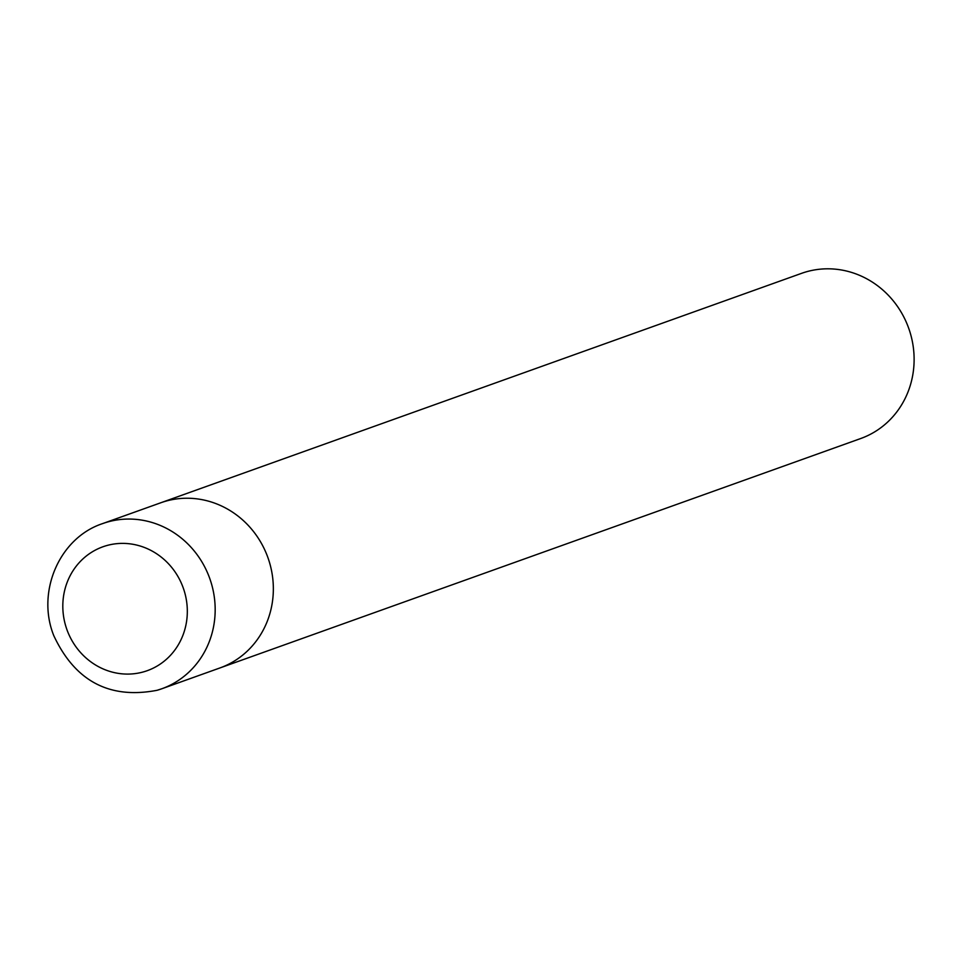 <?xml version="1.0" encoding="UTF-8"?>
<svg xmlns="http://www.w3.org/2000/svg" width="962" height="962" viewBox="0 0 962 962"><rect width="100%" height="100%" fill="white"/><g stroke="black" fill="none" stroke-linecap="round" stroke-linejoin="round"><path stroke-width="1.44" d="M157.227 690.247A87.722 82.383 -109.7 0 0 161.736 688.792L219.925 667.953A87.722 82.383 -109.7 0 0 269.48 562.397A87.722 82.383 -109.7 0 0 160.774 502.777L801.538 273.352A87.722 82.383 -109.7 0 1 910.244 332.972A87.722 82.383 -109.7 0 1 860.677 438.54L219.925 667.953A87.722 82.383 -109.7 0 0 269.48 562.397A87.722 82.383 -109.7 0 0 160.774 502.777L102.597 523.605C59.283 537.842 36.135 592.087 53.824 635.726C75.132 681.228 109.548 699.422 157.071 690.295L161.736 688.792A87.722 82.383 -109.7 0 0 211.303 583.225A87.722 82.383 -109.7 0 0 107.107 522.138A87.722 82.383 -109.7 0 0 102.597 523.605M65.717 625.961A65.789 61.784 -109.7 0 0 143.867 671.777A65.789 61.784 -109.7 0 0 184.415 591.51A65.789 61.784 -109.7 0 0 106.277 545.694A65.789 61.784 -109.7 0 0 65.717 625.961"/></g></svg>
